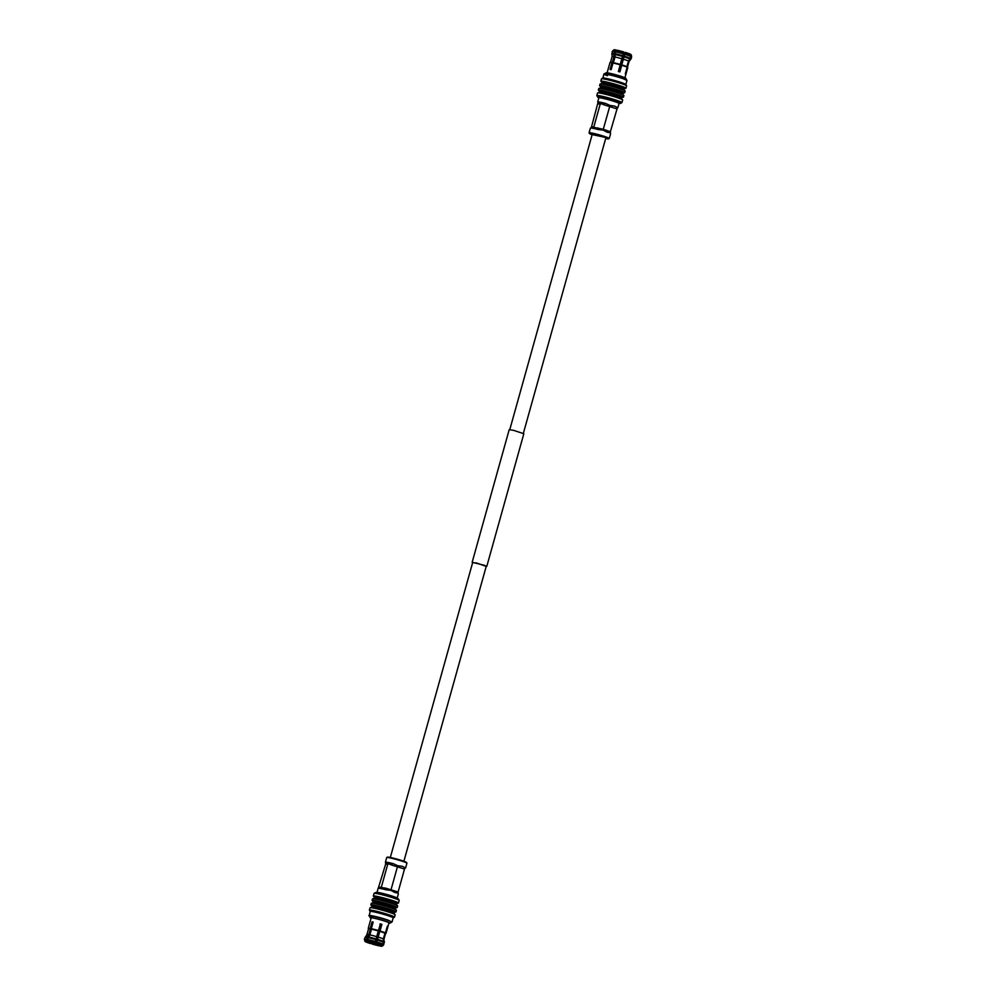 <?xml version="1.0" encoding="UTF-8"?>
<svg xmlns="http://www.w3.org/2000/svg" width="996" height="996" viewBox="0 0 996 996"><rect width="100%" height="100%" fill="white"/><g stroke="black" fill="none" stroke-linecap="round" stroke-linejoin="round"><path stroke-width="1.49" d="M486.21 566.4L476.686 563.014L472.652 562.615M486.795 566.351L523.834 433.733L513.724 430.384L509.205 429.65L472.166 562.267M403.89 861.254L486.272 566.201L484.193 565.242L472.702 562.416L390.32 857.469M600.501 102.252L599.243 103.933A1.631 1.581 87.9 0 0 598.148 101.903A10.495 0.759 -164.4 0 0 597.824 101.916L598.148 101.903A10.495 0.759 -164.4 0 1 600.501 102.252A10.495 0.759 -164.4 0 1 604.323 103.123L605.63 103.46A10.495 0.759 -164.4 0 0 604.323 103.123L604.323 104.929L600.389 103.435L593.716 127.326L603.29 129.268L603.115 130.103L598.347 129.567A10.495 0.759 -164.4 0 0 597.04 129.231A10.495 0.759 -164.4 0 0 596.081 128.994A10.495 0.759 -164.4 0 0 593.205 128.359A10.495 0.759 -164.4 0 0 591.5 128.073A10.495 0.759 -164.4 0 0 590.865 128.011A10.495 0.759 -164.4 0 0 590.541 128.023L592.832 126.903L593.716 127.326L593.205 128.359M614.781 106.199A10.495 0.759 -164.4 0 0 614.283 106.024L615.254 106.373A10.495 0.759 -164.4 0 0 614.781 106.199M610.436 133.825L610.399 132.667L607.971 132.48A10.495 0.759 -164.4 0 0 607.498 132.306A10.495 0.759 -164.4 0 0 606.987 132.132L606.34 131.908M605.63 103.46L610 105.464L614.283 106.024M597.861 103.074L591.487 126.953M597.675 102.015L598.845 97.82A10.495 0.759 15.6 0 1 598.882 97.782A10.495 0.759 15.6 0 1 605.419 98.928A10.495 0.759 15.6 0 1 615.951 102.028A10.495 0.759 15.6 0 1 619.039 103.41A10.495 0.759 15.6 0 1 619.051 103.46L617.881 107.655M615.254 106.373L617.732 107.717M624.766 53.274L623.683 52.937M623.11 59.2L621.815 58.801M598.882 97.782L599.542 97.409A9.948 0.722 15.6 0 1 605.755 98.492A9.948 0.722 15.6 0 1 615.727 101.43A9.948 0.722 15.6 0 1 618.653 102.737L619.039 103.41M598.957 97.733A11.952 0.859 15.6 0 1 597.588 96.973A11.952 0.859 15.6 0 1 604.298 97.982A11.952 0.859 15.6 0 1 617.072 101.692A11.952 0.859 15.6 0 1 620.558 103.385A11.952 0.859 15.6 0 1 618.989 103.335M597.588 96.973L596.828 95.641A13.048 0.946 15.6 0 1 596.816 95.566A13.048 0.946 15.6 0 1 604.572 96.836A13.048 0.946 15.6 0 1 618.093 100.795A13.048 0.946 15.6 0 1 621.94 102.588A13.048 0.946 15.6 0 1 621.89 102.638L620.558 103.385M596.816 95.566L597.55 92.964A13.048 0.946 15.6 0 1 597.675 92.877A13.048 0.946 15.6 0 1 606.041 94.408A13.048 0.946 15.6 0 1 618.827 98.181A13.048 0.946 15.6 0 1 622.612 99.837A13.048 0.946 15.6 0 1 622.674 99.974L621.94 102.588M597.675 92.877L599.181 92.491A11.691 0.847 15.6 0 1 606.676 93.873A11.691 0.847 15.6 0 1 618.13 97.247A11.691 0.847 15.6 0 1 621.516 98.729L622.612 99.837M599.069 92.566L599.443 91.209A11.691 0.847 15.6 0 1 606.402 92.342A11.691 0.847 15.6 0 1 618.504 95.89A11.691 0.847 15.6 0 1 621.952 97.496L621.579 98.853M599.505 91.333L598.409 90.225A13.048 0.946 15.6 0 1 598.347 90.088A13.048 0.946 15.6 0 1 606.103 91.358A13.048 0.946 15.6 0 1 619.624 95.305A13.048 0.946 15.6 0 1 623.471 97.098A13.048 0.946 15.6 0 1 623.347 97.185L621.84 97.571M598.347 90.088L598.783 88.519A13.048 0.946 15.6 0 1 598.92 88.432A13.048 0.946 15.6 0 1 607.286 89.976A13.048 0.946 15.6 0 1 620.06 93.736A13.048 0.946 15.6 0 1 623.845 95.392A13.048 0.946 15.6 0 1 623.919 95.541L623.471 97.098M598.92 88.432L600.426 88.059A11.691 0.847 15.6 0 1 607.921 89.428A11.691 0.847 15.6 0 1 619.363 92.815A11.691 0.847 15.6 0 1 622.749 94.296L623.845 95.392M600.302 88.134L600.688 86.764A11.691 0.847 15.6 0 1 607.635 87.909A11.691 0.847 15.6 0 1 619.749 91.445A11.691 0.847 15.6 0 1 623.197 93.051L622.811 94.421M600.75 86.901L599.654 85.793A13.048 0.946 15.6 0 1 599.592 85.644A13.048 0.946 15.6 0 1 607.348 86.913A13.048 0.946 15.6 0 1 620.869 90.873A13.048 0.946 15.6 0 1 624.716 92.665A13.048 0.946 15.6 0 1 624.579 92.753L623.073 93.126M599.592 85.644L600.028 84.087A13.048 0.946 15.6 0 1 600.152 84A13.048 0.946 15.6 0 1 608.519 85.532A13.048 0.946 15.6 0 1 621.305 89.304A13.048 0.946 15.6 0 1 625.09 90.96A13.048 0.946 15.6 0 1 625.152 91.097L624.716 92.665M600.152 84L601.659 83.614A11.691 0.847 15.6 0 1 609.154 84.996A11.691 0.847 15.6 0 1 620.608 88.37A11.691 0.847 15.6 0 1 623.994 89.852L625.09 90.96M601.547 83.689L601.92 82.332A11.691 0.847 15.6 0 1 608.88 83.465A11.691 0.847 15.6 0 1 620.981 87.013A11.691 0.847 15.6 0 1 624.43 88.619L624.056 89.976M601.982 82.456L600.899 81.348A13.048 0.946 15.6 0 1 600.825 81.211A13.048 0.946 15.6 0 1 608.581 82.481A13.048 0.946 15.6 0 1 622.102 86.428A13.048 0.946 15.6 0 1 625.949 88.233A13.048 0.946 15.6 0 1 625.824 88.308L624.318 88.694M600.825 81.211L601.484 78.858A13.048 0.946 15.6 0 1 601.534 78.809A13.048 0.946 15.6 0 1 609.664 80.24A13.048 0.946 15.6 0 1 622.761 84.087A13.048 0.946 15.6 0 1 626.596 85.805A13.048 0.946 15.6 0 1 626.609 85.88L625.949 88.233M603.95 74.065L602.817 78.111A11.952 0.859 15.6 0 1 602.866 78.062A11.952 0.859 15.6 0 1 610.324 79.369A11.952 0.859 15.6 0 1 622.326 82.892A11.952 0.859 15.6 0 1 625.837 84.473L626.596 85.805M607.485 75.708C596.293 71.837 613.212 75.161 623.459 78.846L626.982 80.489L625.849 84.536M604.211 74.14L604.286 73.878A11.691 0.847 15.6 0 1 604.335 73.829A11.691 0.847 15.6 0 1 611.619 75.111A11.691 0.847 15.6 0 1 623.347 78.547A11.691 0.847 15.6 0 1 626.783 80.091A11.691 0.847 15.6 0 1 626.795 80.166L626.721 80.427M604.335 73.829L606.166 72.795A10.197 0.735 15.6 0 1 612.515 73.916A10.197 0.735 15.6 0 1 622.749 76.916A10.197 0.735 15.6 0 1 625.749 78.261L626.783 80.091M606.975 73.355L609.963 62.648A9.238 0.672 15.6 0 1 609.988 62.611A9.238 0.672 15.6 0 1 611.918 62.773L610.062 69.434L611.158 69.645L613.013 62.997A9.238 0.672 15.6 0 1 620.222 64.827L618.367 71.488L619.885 71.936L621.753 65.288A9.238 0.672 15.6 0 1 625.027 66.346A9.238 0.672 15.6 0 1 627.156 67.193L625.301 73.853L627.592 67.429A9.238 0.672 15.6 0 1 627.741 67.566A9.238 0.672 15.6 0 1 627.754 67.628L624.766 78.323M627.592 67.429L627.331 66.944A8.827 0.635 15.6 0 1 627.468 67.068A8.827 0.635 15.6 0 1 627.468 67.118L629.061 61.416A8.827 0.635 15.6 0 1 629.061 61.441L631.153 58.714L631.29 55.216L630.48 54.319M621.753 65.288L621.765 64.902A8.827 0.635 15.6 0 1 624.865 65.91A8.827 0.635 15.6 0 1 626.895 66.707L627.156 67.193M613.013 62.997L613.412 62.698A8.827 0.635 15.6 0 1 620.234 64.441L620.222 64.827M616.424 50.746L615.814 49.949A8.827 0.635 15.6 0 0 613.997 49.8L612.179 51.456L612.054 56.697A8.827 0.635 15.6 0 1 612.054 56.672L610.461 62.375A8.827 0.635 15.6 0 1 610.498 62.337A8.827 0.635 15.6 0 1 612.316 62.487L611.918 62.773M627.331 66.944L628.912 61.242A8.827 0.635 15.6 0 1 629.061 61.416M621.765 64.902L623.359 59.2A8.827 0.635 15.6 0 1 626.459 60.208A8.827 0.635 15.6 0 1 628.476 61.005L626.895 66.707M613.412 62.698L614.993 56.996A8.827 0.635 15.6 0 1 621.828 58.739L620.234 64.441M612.054 56.672A8.827 0.635 15.6 0 1 613.91 56.784L612.316 62.487M628.912 61.242L630.954 58.503M623.359 59.2L625.264 52.365A8.827 0.635 15.6 0 1 630.393 54.17L630.518 58.266L628.476 61.005M614.943 56.05L611.146 69.645M619.574 71.849L625.264 52.365M614.993 56.996L615.466 51.817L616.91 50.174A8.827 0.635 15.6 0 1 623.733 51.917L621.828 58.739M615.814 49.949L613.86 53.423L613.91 56.784M630.829 54.407A8.827 0.635 15.6 0 1 630.966 54.531L631.29 55.216M610 105.464L603.29 129.268L610.374 131.771L610.399 132.667M617.283 108.029L610.374 131.771M605.717 138.382L607.261 138.407L604.746 137.274L592.159 134.597M605.68 138.531A9.948 0.722 -164.4 0 0 608.568 138.867A9.948 0.722 -164.4 0 0 605.68 137.46A9.948 0.722 -164.4 0 0 595.048 134.36A9.948 0.722 -164.4 0 0 589.458 133.539A9.948 0.722 -164.4 0 0 592.11 134.746M589.458 133.539L589.084 132.866A10.495 0.759 15.6 0 1 589.072 132.804A10.495 0.759 15.6 0 1 595.309 133.825A10.495 0.759 15.6 0 1 606.178 137.012A10.495 0.759 15.6 0 1 609.278 138.444A10.495 0.759 15.6 0 1 609.241 138.494L608.568 138.867M606.987 132.132L603.115 130.103M597.102 129.243L597.911 127.899M591.363 128.086L591.524 128.073A1.631 1.581 87.9 0 0 592.832 126.903M394.067 892.155L394.727 892.379A10.495 0.759 15.6 0 1 395.225 892.553A10.495 0.759 15.6 0 1 395.711 892.727L398.139 892.926L398.176 894.084M385.626 864.229L385.564 862.175A10.495 0.759 15.6 0 1 385.888 862.163A10.495 0.759 15.6 0 1 388.228 862.499A10.495 0.759 15.6 0 1 392.063 863.37L392.063 865.175L388.116 863.681L385.626 864.229L378.268 888.283A10.495 0.759 15.6 0 1 378.605 888.27A10.495 0.759 15.6 0 1 379.227 888.32A10.495 0.759 15.6 0 1 380.945 888.606A10.495 0.759 15.6 0 1 383.821 889.241A10.495 0.759 15.6 0 1 384.767 889.478A10.495 0.759 15.6 0 1 386.087 889.814L390.855 890.349L394.727 892.379M393.37 863.706L392.063 863.37A10.495 0.759 15.6 0 1 393.37 863.706L397.728 865.711L402.01 866.271A10.495 0.759 15.6 0 1 402.521 866.445A10.495 0.759 15.6 0 1 402.994 866.62L405.459 867.977A10.495 0.759 15.6 0 1 405.322 867.989M396.458 898.591L397.118 898.218A10.495 0.759 -164.4 0 0 397.155 898.18A10.495 0.759 -164.4 0 0 394.067 896.736A10.495 0.759 -164.4 0 0 383.199 893.549A10.495 0.759 -164.4 0 0 376.949 892.541A10.495 0.759 -164.4 0 0 376.961 892.59L377.347 893.263M370.126 942.291C377.409 944.482 379.825 944.955 377.384 943.71M377.87 944.494L369.454 942.141M367.773 941.282L365.171 941.594A8.827 0.635 -164.4 0 1 365.034 941.469A8.827 0.635 -164.4 0 1 366.889 941.519L367.424 941.718M375.106 942.913L376.264 943.274M376.675 936.887L377.945 937.261M396.819 903.509L398.325 903.123A13.048 0.946 -164.4 0 0 398.45 903.036L399.184 900.434A13.048 0.946 -164.4 0 0 399.172 900.359L398.412 899.027A11.952 0.859 -164.4 0 0 394.902 897.446A11.952 0.859 -164.4 0 0 382.9 893.922A11.952 0.859 -164.4 0 0 375.442 892.615L374.11 893.362A13.048 0.946 -164.4 0 0 374.06 893.412L373.326 896.027A13.048 0.946 -164.4 0 0 373.388 896.163L374.484 897.272M399.172 900.359A13.048 0.946 -164.4 0 0 395.337 898.641A13.048 0.946 -164.4 0 0 382.24 894.794A13.048 0.946 -164.4 0 0 374.11 893.362M398.45 903.036A13.048 0.946 -164.4 0 0 394.603 901.243A13.048 0.946 -164.4 0 0 381.082 897.296A13.048 0.946 -164.4 0 0 373.326 896.027M396.557 904.791L396.931 903.434A11.691 0.847 -164.4 0 0 393.482 901.816A11.691 0.847 -164.4 0 0 381.381 898.28A11.691 0.847 -164.4 0 0 374.421 897.147L374.048 898.504M395.574 907.941L397.08 907.568A13.048 0.946 -164.4 0 0 397.217 907.481L397.653 905.912A13.048 0.946 -164.4 0 0 397.591 905.775L396.495 904.667A11.691 0.847 -164.4 0 0 393.109 903.185A11.691 0.847 -164.4 0 0 381.655 899.811A11.691 0.847 -164.4 0 0 374.16 898.429L372.653 898.815A13.048 0.946 -164.4 0 0 372.529 898.902L372.081 900.459A13.048 0.946 -164.4 0 0 372.155 900.608L373.251 901.704M397.591 905.775A13.048 0.946 -164.4 0 0 393.806 904.119A13.048 0.946 -164.4 0 0 381.02 900.347A13.048 0.946 -164.4 0 0 372.653 898.815M397.217 907.481A13.048 0.946 -164.4 0 0 393.37 905.688A13.048 0.946 -164.4 0 0 379.85 901.729A13.048 0.946 -164.4 0 0 372.081 900.459M395.312 909.236L395.698 907.866A11.691 0.847 -164.4 0 0 392.25 906.26A11.691 0.847 -164.4 0 0 380.136 902.725A11.691 0.847 -164.4 0 0 373.189 901.579L372.803 902.949M394.341 912.386L395.848 912A13.048 0.946 -164.4 0 0 395.972 911.913L396.408 910.356A13.048 0.946 -164.4 0 0 396.346 910.207L395.25 909.099A11.691 0.847 -164.4 0 0 391.864 907.63A11.691 0.847 -164.4 0 0 380.422 904.244A11.691 0.847 -164.4 0 0 372.927 902.874L371.421 903.248A13.048 0.946 -164.4 0 0 371.284 903.335L370.848 904.903A13.048 0.946 -164.4 0 0 370.91 905.04L372.006 906.148M396.346 910.207A13.048 0.946 -164.4 0 0 392.561 908.551A13.048 0.946 -164.4 0 0 379.787 904.791A13.048 0.946 -164.4 0 0 371.421 903.248M395.972 911.913A13.048 0.946 -164.4 0 0 392.125 910.12A13.048 0.946 -164.4 0 0 378.605 906.173A13.048 0.946 -164.4 0 0 370.848 904.903M394.08 913.668L394.453 912.311A11.691 0.847 -164.4 0 0 391.005 910.693A11.691 0.847 -164.4 0 0 378.903 907.157A11.691 0.847 -164.4 0 0 371.944 906.024L371.57 907.381M369.23 915.76L370.151 911.465A11.952 0.859 -164.4 0 1 377.26 912.622A11.952 0.859 -164.4 0 1 389.648 916.245A11.952 0.859 -164.4 0 1 393.183 917.889A11.952 0.859 -164.4 0 1 393.134 917.938L394.466 917.192A13.048 0.946 -164.4 0 0 394.516 917.142L395.175 914.789A13.048 0.946 -164.4 0 0 395.101 914.652L394.018 913.544A11.691 0.847 -164.4 0 0 390.631 912.062A11.691 0.847 -164.4 0 0 379.177 908.688A11.691 0.847 -164.4 0 0 371.682 907.306L370.176 907.692A13.048 0.946 -164.4 0 0 370.051 907.767L369.392 910.12A13.048 0.946 -164.4 0 0 369.404 910.195L370.163 911.527M395.101 914.652A13.048 0.946 -164.4 0 0 391.328 912.996A13.048 0.946 -164.4 0 0 378.542 909.224A13.048 0.946 -164.4 0 0 370.176 907.692M394.516 917.142A13.048 0.946 -164.4 0 0 390.669 915.349A13.048 0.946 -164.4 0 0 377.148 911.39A13.048 0.946 -164.4 0 0 369.392 910.12M391.739 922.047L388.515 920.292C378.318 916.619 361.336 913.27 372.541 917.154M388.876 923.205A10.197 0.735 -164.4 0 0 389.834 923.205L391.665 922.172A11.691 0.847 -164.4 0 0 391.714 922.122L388.34 920.254C378.331 916.656 361.785 913.407 372.728 917.192M391.714 922.122A11.691 0.847 -164.4 0 0 388.266 920.516A11.691 0.847 -164.4 0 0 376.152 916.98A11.691 0.847 -164.4 0 0 369.205 915.834A11.691 0.847 -164.4 0 0 369.217 915.909L370.251 917.739A10.197 0.735 -164.4 0 0 371.072 918.237M389.834 923.205A10.197 0.735 -164.4 0 0 386.871 921.761A10.197 0.735 -164.4 0 0 375.978 918.586A10.197 0.735 -164.4 0 0 370.251 917.739M388.913 923.055A9.512 0.685 -164.4 0 0 389.212 922.918A9.512 0.685 -164.4 0 0 386.411 921.673A9.512 0.685 -164.4 0 0 376.862 918.86A9.512 0.685 -164.4 0 0 370.935 917.814A9.512 0.685 -164.4 0 0 371.11 918.088M389.025 922.645L386.037 933.352A9.238 0.672 -164.4 0 0 386.037 933.352A9.238 0.672 -164.4 0 0 385.875 933.152L387.307 926.255L385.44 932.916A9.238 0.672 -164.4 0 0 383.311 932.069A9.238 0.672 -164.4 0 0 380.036 931.011L381.891 924.35L380.372 923.902L378.505 930.55A9.238 0.672 -164.4 0 0 371.296 928.72L373.151 922.059L372.068 921.848L370.213 928.496A9.238 0.672 -164.4 0 0 368.246 928.372A9.238 0.672 -164.4 0 0 368.259 928.434L368.532 928.932A8.827 0.635 -164.4 0 1 368.532 928.882L366.939 934.584A8.827 0.635 -164.4 0 0 366.939 934.584L364.337 939.104L365.034 941.469M385.44 932.916L384.954 933.215A8.827 0.635 -164.4 0 0 382.937 932.418A8.827 0.635 -164.4 0 0 379.825 931.409L380.036 931.011M384.954 933.215L383.36 938.917L383.199 944.084L380.733 945.565L376.152 943.947L379.825 931.409M386.012 933.389L385.502 933.663A8.827 0.635 -164.4 0 0 385.539 933.626A8.827 0.635 -164.4 0 0 385.39 933.451L385.875 933.152M370.213 928.496L370.388 928.994A8.827 0.635 -164.4 0 0 368.532 928.882M369.354 935.655L373.114 922.209L372.068 921.848M378.505 930.55L378.306 930.949A8.827 0.635 -164.4 0 0 371.471 929.206L371.296 928.72M381.891 924.35L380.024 923.915M383.36 938.917A8.827 0.635 -164.4 0 0 378.243 937.112M381.456 945.739A8.827 0.635 -164.4 0 0 379.439 944.943A8.827 0.635 -164.4 0 0 376.326 943.934M366.914 941.631L371.234 942.726M372.765 943.187L378.567 944.718M379.613 945.092L380.31 945.366M381.543 924.363L376.152 943.947M385.539 933.626L383.946 939.328A8.827 0.635 -164.4 0 0 383.946 939.303A8.827 0.635 -164.4 0 0 383.796 939.153L385.39 933.451M370.388 928.994L368.794 934.696A8.827 0.635 -164.4 0 0 366.939 934.559M378.306 930.949L376.712 936.651A8.827 0.635 -164.4 0 0 369.877 934.908L371.471 929.206M379.576 945.254L381.891 945.976L383.634 944.333L383.796 939.153M382.713 945.503L382.003 946.2A8.827 0.635 -164.4 0 1 380.186 946.051L379.65 945.851M378.48 945.042L379.09 945.827A8.827 0.635 -164.4 0 1 372.267 944.084L378.555 945.64M372.28 943.461L372.267 944.084M371.135 943.1L370.736 943.635A8.827 0.635 -164.4 0 1 365.607 941.83L370.923 943.623M368.794 934.696L367.051 937.423L366.889 941.519M376.712 936.651L374.807 943.486L368.508 941.93L367.624 939.465L369.877 934.908M374.807 943.486A8.827 0.635 -164.4 0 0 367.972 941.743M379.215 887.199L385.639 888.146L398.101 892.018L404.513 869.047L392.063 865.175M390.855 890.349L397.728 865.711M380.945 888.606L388.228 862.499M386.759 857.506L387.432 857.133A9.948 0.722 15.6 0 1 393.632 858.228A9.948 0.722 15.6 0 1 403.617 861.154A9.948 0.722 15.6 0 1 406.542 862.461L406.916 863.134A10.495 0.759 -164.4 0 0 403.828 861.752A10.495 0.759 -164.4 0 0 393.308 858.652A10.495 0.759 -164.4 0 0 386.759 857.506A10.495 0.759 -164.4 0 0 386.722 857.556L385.402 862.262M405.609 867.902L406.928 863.196A10.495 0.759 -164.4 0 0 406.916 863.134M385.601 863.333L385.888 862.163A1.631 1.581 -92.1 0 1 386.971 864.179M405.011 868.288L404.513 869.047M380.559 887.15A1.631 1.581 -92.1 0 1 379.215 888.32L379.103 888.332M385.639 888.146L384.842 889.503M398.101 892.018L398.139 892.926M624.243 56.909L630.144 58.988M614.868 54.456L622.724 56.461M611.805 54.319L613.773 54.245M631.464 56.672L631.452 55.353M630.518 58.266L624.504 56.137M625.015 54.307L631.028 56.436M630.854 54.979L625.251 53M622.973 55.689L614.955 53.635M613.86 53.423L611.855 53.498M615.466 51.817L623.484 53.859M623.72 52.539L616.238 50.634M612.366 51.668L614.37 51.593M615.155 50.423L613.287 50.497M599.243 103.933L597.899 103.982M616.785 108.801L604.323 104.929M402.01 866.271L402.994 866.62M376.675 943.287L382.277 945.266M383.199 944.084L377.173 941.967M377.683 940.137L383.709 942.266M383.759 941.444L377.858 939.365M383.946 939.303L384.195 941.681M367.387 936.701L365.42 936.775M376.339 938.917L368.483 936.912M384.145 942.502L383.634 944.333M365.046 937.497L367.051 937.423M368.134 937.634L376.164 939.689M366.54 939.253L364.536 939.328M364.71 940.784L366.578 940.722M375.654 941.519L367.624 939.465M367.673 940.934L375.143 942.839M523.348 433.385L605.904 137.709M509.79 429.6L592.346 133.912M601.534 78.809L602.866 78.062M631.153 58.714L631.663 56.897M609.278 138.444L610.598 133.738M589.072 132.804L590.391 128.098M378.119 888.345L376.949 892.541M398.325 893.985L397.155 898.18M393.183 917.889L392.05 921.935M368.246 928.372L371.234 917.677M384.381 941.88L384.332 942.714M383.821 944.544L382.85 945.752"/></g></svg>
